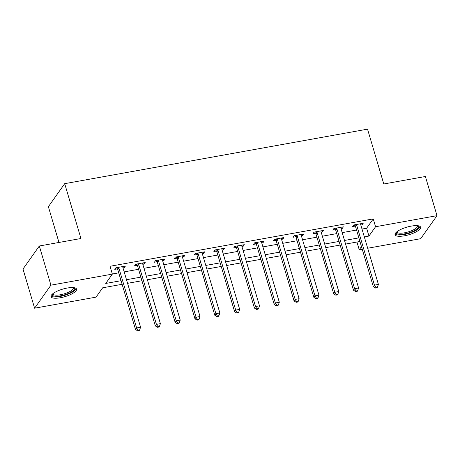 <?xml version="1.0" encoding="UTF-8"?>
<svg xmlns="http://www.w3.org/2000/svg" width="460" height="460" viewBox="0 0 460 460"><rect width="100%" height="100%" fill="white"/><g stroke="black" fill="none" stroke-linecap="round" stroke-linejoin="round"><path stroke-width="0.69" d="M67.212 288.046A13.34 3.927 -16.5 0 1 76.561 289.116A13.34 3.927 -16.5 0 1 60.329 297.758A13.34 3.927 -16.5 0 1 50.985 296.688A13.34 3.927 -16.5 0 1 67.212 288.046M411.269 226.107A13.34 3.927 -16.5 0 1 420.618 227.177A13.34 3.927 -16.5 0 1 404.392 235.819A13.34 3.927 -16.5 0 1 395.042 234.749A13.34 3.927 -16.5 0 1 411.269 226.107M58.972 242.46L48.375 206.701L64.699 183.666L367.534 129.151L383.778 183.988L425.397 176.496L437 215.665L420.676 238.7L367.69 248.239M362.238 249.216L359.237 249.757L361.468 246.612M356.948 242.023L359.237 249.757M122.118 284.297L102.66 287.805L96.042 297.137L34.603 308.2L50.928 285.165L112.366 274.108L105.748 283.446L121.055 280.692M50.928 285.165L39.324 245.996L23 269.031L34.603 308.2M362.008 229.057L366.626 228.229L373.238 218.891L110.043 266.271L112.366 274.108M112.338 274.005L118.732 272.855M124.183 271.877L138.552 269.29M143.997 268.306L158.372 265.719M163.817 264.741L178.187 262.154M183.638 261.171L198.007 258.583M203.458 257.606L217.827 255.018M223.272 254.035L237.647 251.447M243.093 250.47L257.462 247.882M262.913 246.899L277.282 244.312M282.733 243.328L297.103 240.747M302.553 239.763L316.923 237.176M322.368 236.193L336.743 233.611M342.188 232.628L356.558 230.04M360.824 225.066L362.112 224.831L363.216 223.278L353.705 224.986L352.601 226.544L355.183 226.078M341.004 228.631L342.297 228.401L343.396 226.843L333.885 228.557L332.781 230.115L335.363 229.649M321.189 232.202L322.477 231.966L323.581 230.414L314.065 232.122L312.961 233.68L315.543 233.214M301.369 235.767L302.657 235.537L303.761 233.979L294.245 235.692L293.146 237.251L295.722 236.785M281.549 239.338L282.837 239.102L283.941 237.55L274.43 239.257L273.326 240.816L275.902 240.35M261.728 242.903L263.022 242.673L264.12 241.115L254.61 242.828L253.506 244.386L256.088 243.921M241.908 246.474L243.202 246.238L244.306 244.685L234.79 246.393L233.686 247.952L236.267 247.486M222.094 250.039L223.382 249.809L224.486 248.25L214.969 249.964L213.865 251.522L216.447 251.056M202.273 253.609L203.561 253.374L204.665 251.821L195.155 253.529L194.051 255.087L196.627 254.621M182.453 257.174L183.741 256.945L184.845 255.386L175.335 257.1L174.231 258.658L176.807 258.192M162.633 260.745L163.927 260.51L165.025 258.957L155.514 260.665L154.411 262.223L156.992 261.757M142.813 264.31L144.106 264.08L145.21 262.522L135.694 264.236L134.59 265.794L137.172 265.328M122.998 267.881L124.286 267.645L125.39 266.093L115.874 267.8L114.776 269.359L117.352 268.893M39.324 245.996L80.943 238.504L64.699 183.666M373.238 218.891L375.561 226.728L437 215.665M364.331 236.894L368.943 236.06L375.561 226.728M126.5 279.709L140.869 277.121M146.32 276.138L160.689 273.556M166.14 272.573L180.51 269.986M185.955 269.002L200.33 266.42M205.775 265.437L220.144 262.85M225.595 261.866L239.965 259.285M245.416 258.301L259.785 255.714M265.236 254.731L279.605 252.149M285.05 251.166L299.425 248.578M304.871 247.595L319.24 245.013M324.691 244.03L339.06 241.442M344.511 240.459L358.88 237.877M365.516 240.902L365.855 240.419L365.395 240.505M359.95 241.483L345.581 244.07M340.13 245.053L325.76 247.641M320.309 248.618L305.94 251.206M300.495 252.189L286.12 254.777M280.675 255.754L266.305 258.342M260.854 259.325L246.485 261.912M241.034 262.89L226.665 265.477M221.214 266.461L206.845 269.048M201.399 270.026L187.024 272.613M181.579 273.596L167.21 276.184M161.759 277.161L147.39 279.749M141.939 280.732L127.57 283.32M366.626 228.229L368.943 236.06M361.732 223.543L362.112 224.831M341.912 227.113L342.297 228.401M322.092 230.678L322.477 231.966M302.277 234.249L302.657 235.537M282.457 237.814L282.837 239.102M262.637 241.385L263.022 242.673M242.817 244.95L243.202 246.238M223.002 248.521L223.382 249.809M203.182 252.086L203.561 253.374M183.362 255.656L183.741 256.945M163.541 259.221L163.927 260.51M143.721 262.792L144.106 264.08M123.907 266.357L124.286 267.645M356.713 225.273L355.609 226.826L373.336 286.683L374.44 285.125L356.713 225.273A1.708 1.529 35.3 0 0 356.425 224.71L356.281 224.526M375.9 287.414L375.458 288.035L377.045 287.753L377.487 287.126L375.9 287.414L374.44 285.125L378.402 284.412L360.674 224.56A1.708 1.529 35.3 0 1 360.617 223.951L360.64 223.738M355.609 226.826A1.708 1.529 35.3 0 0 355.321 226.262L354.275 224.888M373.336 286.683L375.458 288.035M377.487 287.126L378.402 284.412M336.892 228.838L335.788 230.397L353.516 290.248L354.62 288.69L336.892 228.838A1.708 1.529 35.3 0 0 336.605 228.275L336.467 228.091M356.08 290.984L355.643 291.605L357.224 291.318L357.667 290.697L356.08 290.984L354.62 288.69L358.587 287.977L340.854 228.125A1.708 1.529 35.3 0 1 340.797 227.522L340.82 227.309M335.788 230.397A1.708 1.529 35.3 0 0 335.501 229.833L334.454 228.453M353.516 290.248L355.643 291.605M357.667 290.697L358.587 287.977M317.072 232.409L315.968 233.962L333.701 293.819L334.799 292.261L317.072 232.409A1.708 1.529 35.3 0 0 316.785 231.846L316.647 231.662M336.266 294.549L335.823 295.171L337.41 294.889L337.847 294.262L336.266 294.549L334.799 292.261L338.767 291.548L321.034 231.696A1.708 1.529 35.3 0 1 320.976 231.087L320.999 230.874M315.968 233.962A1.708 1.529 35.3 0 0 315.681 233.398L314.634 232.024M333.701 293.819L335.823 295.171M337.847 294.262L338.767 291.548M297.252 235.974L296.154 237.532L313.881 297.384L314.985 295.826L297.252 235.974A1.708 1.529 35.3 0 0 296.964 235.411L296.827 235.227M316.445 298.12L316.003 298.741L317.59 298.454L318.032 297.833L316.445 298.12L314.985 295.826L318.947 295.113L301.219 235.261A1.708 1.529 35.3 0 1 301.162 234.657L301.179 234.445M296.154 237.532A1.708 1.529 35.3 0 0 295.86 236.969L294.82 235.589M313.881 297.384L316.003 298.741M318.032 297.833L318.947 295.113M277.438 239.545L276.333 241.097L294.061 300.955L295.165 299.397L277.438 239.545A1.708 1.529 35.3 0 0 277.144 238.981L277.006 238.797M296.625 301.685L296.183 302.306L297.769 302.024L298.212 301.398L296.625 301.685L295.165 299.397L299.126 298.684L281.399 238.832A1.708 1.529 35.3 0 1 281.342 238.222L281.365 238.01M276.333 241.097A1.708 1.529 35.3 0 0 276.046 240.534L274.999 239.16M294.061 300.955L296.183 302.306M298.212 301.398L299.126 298.684M417.956 225.739A11.54 3.398 -16.5 0 1 415.236 230.144A11.54 3.398 -16.5 0 1 402.356 234.215A11.54 3.398 -16.5 0 1 396.491 232.093M396.94 231.725A10.689 3.145 163.5 0 0 396.98 231.961A10.689 3.145 163.5 0 0 403.661 232.95A10.689 3.145 163.5 0 0 414.431 229.327A10.689 3.145 163.5 0 0 417.473 225.889A10.689 3.145 163.5 0 0 417.375 225.67M395.059 233.985A13.254 3.904 163.5 0 0 403.937 234.554A13.254 3.904 163.5 0 0 416.392 230.207A13.254 3.904 163.5 0 0 420.187 226.544M73.899 287.672A11.54 3.398 -16.5 0 1 71.495 291.893A11.54 3.398 -16.5 0 1 60.421 295.849A11.54 3.398 -16.5 0 1 52.434 294.032M52.883 293.664A10.689 3.145 163.5 0 0 52.923 293.9A10.689 3.145 163.5 0 0 60.409 294.756A10.689 3.145 163.5 0 0 73.416 287.828A10.689 3.145 163.5 0 0 73.318 287.609M50.997 295.924A13.254 3.904 163.5 0 0 59.984 296.476A13.254 3.904 163.5 0 0 76.13 288.483M257.617 243.11L256.513 244.668L274.24 304.52L275.344 302.962L257.617 243.11A1.708 1.529 35.3 0 0 257.33 242.546L257.186 242.362M276.805 305.256L276.368 305.877L277.949 305.589L278.392 304.968L276.805 305.256L275.344 302.962L279.306 302.249L261.579 242.397A1.708 1.529 35.3 0 1 261.522 241.793L261.544 241.58M256.513 244.668A1.708 1.529 35.3 0 0 256.226 244.105L255.179 242.725M274.24 304.52L276.368 305.877M278.392 304.968L279.306 302.249M237.797 246.681L236.693 248.233L254.426 308.091L255.524 306.532L237.797 246.681A1.708 1.529 35.3 0 0 237.509 246.117L237.371 245.933M256.99 308.821L256.548 309.442L258.135 309.16L258.572 308.534L256.99 308.821L255.524 306.532L259.492 305.82L241.759 245.968A1.708 1.529 35.3 0 1 241.701 245.358L241.724 245.145M236.693 248.233A1.708 1.529 35.3 0 0 236.405 247.67L235.359 246.295M254.426 308.091L256.548 309.442M258.572 308.534L259.492 305.82M217.977 250.246L216.873 251.804L234.606 311.656L235.71 310.097L217.977 250.246A1.708 1.529 35.3 0 0 217.689 249.682L217.551 249.498M237.17 312.392L236.727 313.013L238.314 312.725L238.751 312.104L237.17 312.392L235.71 310.097L239.671 309.384L221.944 249.533A1.708 1.529 35.3 0 1 221.881 248.929L221.904 248.716M216.873 251.804A1.708 1.529 35.3 0 0 216.585 251.24L215.539 249.861M234.606 311.656L236.727 313.013M238.751 312.104L239.671 309.384M198.156 253.816L197.058 255.369L214.785 315.226L215.889 313.668L198.156 253.816A1.708 1.529 35.3 0 0 197.869 253.253L197.731 253.069M217.35 315.957L216.907 316.578L218.494 316.296L218.937 315.669L217.35 315.957L215.889 313.668L219.851 312.955L202.124 253.103A1.708 1.529 35.3 0 1 202.066 252.494L202.084 252.281M197.058 255.369A1.708 1.529 35.3 0 0 196.771 254.805L195.724 253.431M214.785 315.226L216.907 316.578M218.937 315.669L219.851 312.955M178.342 257.381L177.238 258.94L194.965 318.791L196.069 317.233L178.342 257.381A1.708 1.529 35.3 0 0 178.054 256.818L177.911 256.634M197.53 319.527L197.087 320.148L198.674 319.861L199.117 319.24L197.53 319.527L196.069 317.233L200.031 316.52L182.304 256.668A1.708 1.529 35.3 0 1 182.246 256.065L182.269 255.852M177.238 258.94A1.708 1.529 35.3 0 0 176.951 258.376L175.904 256.996M194.965 318.791L197.087 320.148M199.117 319.24L200.031 316.52M158.522 260.952L157.418 262.505L175.145 322.362L176.249 320.804L158.522 260.952A1.708 1.529 35.3 0 0 158.234 260.389L158.096 260.205M177.709 323.092L177.272 323.714L178.854 323.432L179.296 322.805L177.709 323.092L176.249 320.804L180.216 320.091L162.483 260.239A1.708 1.529 35.3 0 1 162.426 259.63L162.449 259.417M157.418 262.505A1.708 1.529 35.3 0 0 157.13 261.941L156.084 260.567M175.145 322.362L177.272 323.714M179.296 322.805L180.216 320.091M138.701 264.517L137.597 266.075L155.33 325.927L156.429 324.369L138.701 264.517A1.708 1.529 35.3 0 0 138.414 263.954L138.276 263.77M157.895 326.663L157.452 327.284L159.039 326.997L159.476 326.376L157.895 326.663L156.429 324.369L160.396 323.656L142.663 263.804A1.708 1.529 35.3 0 1 142.606 263.2L142.629 262.988M137.597 266.075A1.708 1.529 35.3 0 0 137.31 265.512L136.263 264.132M155.33 325.927L157.452 327.284M159.476 326.376L160.396 323.656M118.881 268.088L117.777 269.64L135.51 329.498L136.614 327.94L118.881 268.088A1.708 1.529 35.3 0 0 118.594 267.524L118.456 267.34M138.075 330.228L137.632 330.849L139.219 330.567L139.662 329.941L138.075 330.228L136.614 327.94L140.576 327.227L122.849 267.375A1.708 1.529 35.3 0 1 122.785 266.765L122.808 266.553M117.777 269.64A1.708 1.529 35.3 0 0 117.49 269.077L116.443 267.703M135.51 329.498L137.632 330.849M139.662 329.941L140.576 327.227M356.425 224.71L355.321 226.262M336.605 228.275L335.501 229.833M316.785 231.846L315.681 233.398M296.964 235.411L295.86 236.969M277.144 238.981L276.046 240.534M257.33 242.546L256.226 244.105M237.509 246.117L236.405 247.67M217.689 249.682L216.585 251.24M197.869 253.253L196.771 254.805M178.054 256.818L176.951 258.376M158.234 260.389L157.13 261.941M138.414 263.954L137.31 265.512M118.594 267.524L117.49 269.077"/></g></svg>
